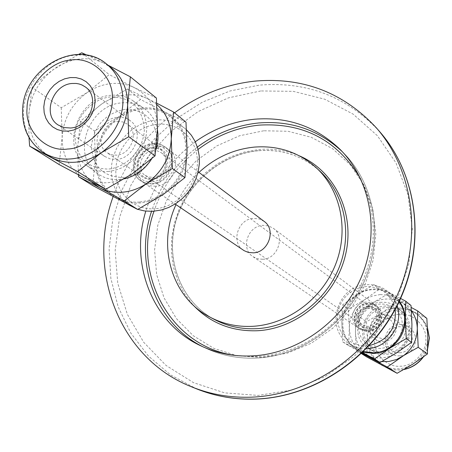 <?xml version="1.0" encoding="UTF-8"?>
<svg xmlns="http://www.w3.org/2000/svg" width="452" height="452" viewBox="0 0 452 452"><rect width="100%" height="100%" fill="white"/><g stroke="black" fill="none" stroke-linecap="round" stroke-linejoin="round"><path stroke-width="0.34" stroke-dasharray="2.26 1.69" d="M425.874 338.819C426.891 351.825 413.286 366.448 400.399 366.216C387.522 367.617 373.855 354.408 374.561 341.463C373.668 328.598 387.014 314.196 399.794 314.27C412.54 312.722 426.468 325.711 425.874 338.819M152.719 148.459C171.387 145.973 170.737 177.63 152.002 178.534C133.317 180.811 134.171 149.42 152.719 148.459M152.703 177.314C164.477 176.885 170.709 158.951 161.274 152.748L157.55 150.957L153.335 150.606C141.419 151.109 135.34 169.37 145.132 175.382L148.697 176.998L152.703 177.314M368.256 327.869C381.55 327.643 381.341 305.637 368.103 306.936C354.905 307.185 355.012 329.067 368.256 327.869M367.809 307.868L373.51 309.547L374.697 310.603L376.403 313.298L377.058 316.479L375.923 321.282L373.889 323.931L371.115 325.739L367.939 326.491L362.504 324.977L361.267 323.943L359.464 321.265L358.73 318.072L359.154 314.767L360.685 311.767L361.809 310.501L364.6 308.648L367.809 307.868M155.307 208.739C133.329 210.632 115 192.236 115.831 169.839C116.35 147.471 135.606 126.277 157.273 124.323C178.952 122.034 197.948 139.849 197.417 162.647C197.208 185.416 177.286 207.185 155.307 208.739M186.569 129.916L184.648 128.266C176.41 121.848 166.873 119.102 156.053 120.029L148.109 121.543L140.408 124.492L133.204 128.78L126.724 134.255L121.17 140.753L116.735 148.053L113.548 155.923L111.717 164.116L111.305 172.365L112.333 180.404L114.768 187.97L118.543 194.818L123.537 200.711L129.6 205.457M136.724 208.96L137.843 209.355M94.428 130.978L95.361 159.347C96.513 141.561 104.446 127.294 119.158 116.554C126.272 111.729 133.894 108.887 142.013 108.028C150.137 107.26 157.72 108.599 164.754 112.056L140.504 99.434L119.158 116.554L94.428 130.978L80.462 121.187L102.016 103.768C86.976 114.791 78.846 129.391 77.62 147.578C77.354 161.375 81.835 172.737 91.061 181.67M117.673 117.339L121.554 117.345L124.362 117.865L127.865 119.226L130.238 120.724C144.855 130.47 134.871 158.635 116.452 159.375L110.26 158.918L104.745 156.471C89.31 147.166 98.931 118.26 117.673 117.339M124.967 109.344C105.282 113.429 94.095 125.746 91.394 146.29C92.745 166.568 103.299 176.969 123.057 177.489C140.713 176.122 156.782 158.516 157.059 140.165C155.369 119.752 144.668 109.48 124.967 109.344M124.532 178.8L119.746 179.534C111.299 180.167 103.83 178.116 97.338 173.387C70.614 155.46 88.541 104.632 121.933 102.864C130.04 102.118 137.34 103.898 143.821 108.209C151.098 113.322 155.641 120.52 157.449 129.797M108.717 171.438C100.338 172.076 92.937 170.054 86.507 165.37C60.026 147.612 77.891 97.118 111.011 95.304C119.057 94.547 126.289 96.31 132.713 100.581L137.481 104.598L141.386 109.548L144.295 115.26L146.115 121.565L146.776 128.255L146.25 135.114L144.561 141.922L141.758 148.459L137.933 154.505L133.204 159.867L127.73 164.37L121.69 167.867L115.283 170.246L108.717 171.438M110.463 96.926C92.005 98.7 75.461 116.961 74.908 136.108C76.275 157.567 87.4 168.556 108.282 169.076C126.961 167.596 144.002 148.906 144.329 129.47C142.578 107.858 131.289 97.01 110.463 96.926M87.191 55.217L103.932 63.156C96.383 59.489 88.23 58.122 79.473 59.048C70.721 60.071 62.495 63.235 54.788 68.534C38.849 80.326 30.16 95.864 28.725 115.141C28.431 133.046 35.109 146.634 48.754 155.906M156.403 98.05L134.47 87.705C127.176 84.145 119.305 82.784 110.864 83.631C102.429 84.575 94.502 87.575 87.089 92.632L61.246 107.712L32.086 87.27L42.787 77.676L52.98 69.806L78.512 54.443M61.246 107.712L62.167 137.323C62.054 155.804 69.405 169.381 84.219 178.054C99.779 185.574 115.763 184.184 132.165 173.879C147.962 162.404 156.403 147.182 157.494 128.21C157.245 109.429 149.572 95.926 134.47 87.705L109.243 74.614L87.089 92.632C71.766 103.898 63.455 118.797 62.167 137.323L59.127 164.551M139.611 202.044C130.498 202.705 122.255 200.75 114.87 196.179L108.717 191.354L103.644 185.354L99.819 178.382L97.355 170.675L96.327 162.483L96.768 154.07L98.649 145.719L101.909 137.685L106.44 130.238L112.102 123.605L118.712 118.006L126.051 113.621L133.899 110.599L141.99 109.034C153.008 108.062 162.703 110.842 171.082 117.362L176.427 122.594L180.715 128.826L183.811 135.877L185.619 143.538L186.077 151.573L185.162 159.737L182.896 167.777L179.354 175.449L174.642 182.506L168.901 188.738L162.313 193.948L155.081 197.976L147.437 200.699L139.611 202.044M117.554 121.52L122.865 121.938L127.537 124.187C139.295 131.95 131.334 154.539 116.576 155.149L111.582 154.776L107.141 152.787C94.858 145.307 102.587 122.243 117.554 121.52M151.974 179.54C166.104 179.032 173.608 157.528 162.313 150.064L157.827 147.889L152.742 147.465C138.408 148.075 131.131 170.048 142.928 177.24L147.194 179.161L151.974 179.54M395.217 309.366C391.229 294.325 381.533 286.715 366.131 286.545L359.673 287.681L353.56 290.229L348.091 294.066L343.531 298.992L340.113 304.767L337.994 311.112L337.288 317.711L338.034 324.242L340.192 330.378L343.667 335.813L348.289 340.277L353.831 343.537L360.018 345.43L366.544 345.848L369.403 345.56M366.493 348.628L361.402 348.351L357.685 347.588L354.102 346.373L349.65 344.068C324.112 329.615 337.085 285.122 366.73 284.709C374.471 284.319 381.352 286.472 387.375 291.173L391.003 294.636L393.319 297.625L395.799 302.038L397.167 305.614M380.177 294.551L388.262 295.133L395.845 297.834L379.409 289.116L364.674 299.693L372.132 296.105L380.177 294.551M399.608 352.763C411.337 352.758 416.993 335.57 407.427 329.112L403.596 327.175L399.308 326.666C387.319 326.734 381.917 344.52 392.048 350.673L395.641 352.328L399.608 352.763M383.352 341.661C395.483 341.627 401.376 323.801 391.494 317.134L387.539 315.14L383.098 314.62C370.702 314.722 365.069 333.158 375.533 339.508L379.245 341.22L383.352 341.661M400.274 355.82L403.721 355.255L406.981 353.933L409.902 351.916L412.326 349.306L414.139 346.232L415.241 342.859L415.586 339.35L415.145 335.881L413.953 332.632L412.066 329.768L409.58 327.423L406.625 325.722L403.348 324.751L399.913 324.547C380.166 324.847 380.437 357.487 400.274 355.82M380.657 348.464L375.759 348.147L371.103 346.729L366.934 344.277L363.448 340.927L360.82 336.847L359.182 332.237L358.606 327.333L359.125 322.372L360.702 317.609L363.267 313.27L366.691 309.575L370.804 306.705L375.403 304.801L380.262 303.964L385.138 304.23L389.788 305.597L393.986 307.998L397.511 311.321L400.184 315.389L401.873 320.005L402.489 324.943L401.992 329.949L400.41 334.762L397.822 339.147L394.364 342.876L390.2 345.763L385.55 347.656L380.657 348.464M381.505 302.275C357.278 302.512 348.198 339.678 370.126 349.503L375.849 351.515L381.957 352.001C402.901 351.944 414.642 322.321 399.184 308.767C394.24 304.151 388.347 301.987 381.505 302.275M385.765 306.06C362.255 306.275 353.464 342.328 374.753 351.865L380.307 353.82L386.234 354.289C406.551 354.249 417.925 325.53 402.924 312.372C398.122 307.891 392.404 305.784 385.765 306.06M386.403 353.131L381.375 352.803L376.601 351.34L372.312 348.825L368.736 345.384L366.035 341.192L364.346 336.463L363.753 331.429L364.278 326.344L365.9 321.457L368.527 317.005L372.041 313.219L376.256 310.275L380.979 308.326L385.963 307.467L390.969 307.75L395.749 309.157L400.06 311.62L403.681 315.027L406.433 319.208L408.173 323.948L408.806 329.016L408.303 334.147L406.681 339.09L404.026 343.588L400.478 347.413L396.206 350.368L391.432 352.306L386.403 353.131M426.857 318.411L412.173 310.965L416.919 314.067C423.806 319.846 427.422 327.372 427.761 336.633C427.536 348.277 422.58 357.43 412.885 364.086L405.58 367.516L401.127 368.583L396.596 368.962L388.788 367.979L384.567 366.493L380.912 364.549C372.239 358.707 367.713 350.447 367.346 339.774C367.651 328.293 372.567 319.265 382.081 312.677L389.274 309.236L397.037 307.755L404.845 308.343L412.173 310.965L396.314 302.535L386.539 294.772L411.156 307.433M398.992 301.902L393.528 296.116C387.579 291.472 380.782 289.342 373.137 289.715C343.87 290.094 331.096 334 356.329 348.277L363.572 351.56M383.324 338.949L387.014 338.09L390.234 335.994L391.545 334.565L393.353 331.147L393.912 327.361L393.15 323.672L391.172 320.536L387.601 318.061L383.126 317.315C373.228 317.389 368.696 332.09 377.024 337.198L383.324 338.949M368.097 306.241L371.73 306.654L374.968 308.27C383.16 313.733 378.29 328.514 368.261 328.57L361.769 326.773C353.198 321.519 357.899 306.337 368.097 306.241M262.719 259.273L257.634 258.798L253.069 256.73C240.238 248.967 247.617 225.746 262.985 225.345L268.477 225.893L273.341 228.305C285.472 236.452 277.788 258.979 262.719 259.273M366.239 302.089C353.413 302.224 347.543 321.338 358.351 327.898L362.188 329.655L366.431 330.107C378.991 330.045 385.127 311.552 374.917 304.671L370.826 302.614L366.239 302.089M155.833 186.269L149.934 185.806L144.663 183.45C129.899 174.545 138.905 147.154 156.759 146.392L159.539 146.341L163.138 146.934L165.675 147.849L168.749 149.68C182.727 159.014 173.37 185.665 155.833 186.269M264.115 221.373L259.182 218.926L253.612 218.378C238.018 218.808 230.503 242.396 243.509 250.267M263.719 130.775L239.588 135.758L216.768 145.923L196.326 160.742L179.19 179.506L166.15 201.326L157.804 225.203L154.584 250.035L156.674 274.658L164.048 297.896L176.416 318.609L193.264 335.734L213.819 348.356L237.102 355.741L261.951 357.425L287.088 353.232L311.179 343.305L332.909 328.124L351.102 308.467L364.753 285.404L373.132 260.177L375.815 234.159L372.719 208.745L364.08 185.269L350.419 164.918L332.519 148.685L311.36 137.312L288.037 131.272L263.719 130.775M198.982 172.404C189.19 181.631 181.529 192.371 175.997 204.632M174.534 112.819C145.725 134.6 125.26 162.517 113.136 196.575M195.292 141.77C171.189 159.454 154.703 182.574 145.827 211.118M396.314 302.535L382.081 312.677L366.504 321.751L367.346 339.774L366.753 356.933M361.769 353.3L356.283 350.39L355.436 331.875L356.086 314.445L366.504 321.751M356.086 314.445L370.561 304.083L386.539 294.772M356.283 350.39L361.442 353.617M366.6 355.34C359.402 349.311 355.679 341.486 355.436 331.875C355.769 320.112 360.815 310.852 370.561 304.083C380.72 297.975 390.991 297.371 401.37 302.275L406.862 305.976L411.393 310.835M381.793 361.572L375.962 360.346M411.015 305.501L395.845 297.834C405.975 303.552 411.343 312.417 411.936 324.429C411.676 336.514 406.517 346.023 396.455 352.955C385.974 359.148 375.505 359.662 365.041 354.504C355.018 348.611 349.786 339.723 349.345 327.836C349.695 315.925 354.803 306.546 364.674 299.693L348.492 309.123L349.345 327.836L348.656 345.616L362.148 352.944M362.583 352.526L342.689 341.887L341.831 322.847L342.559 304.959L357.402 294.269L373.838 284.692L379.409 289.116M373.838 284.692L400.585 298.444M342.559 304.959L348.492 309.123M342.689 341.887L348.656 345.616M399.331 301.173L394.681 296.162L389.025 292.354C378.375 287.331 367.838 287.969 357.402 294.269C347.39 301.235 342.198 310.761 341.831 322.847C342.266 334.915 347.56 343.932 357.718 349.904L363.001 352.119M81.755 52.794L109.243 74.614M111.469 67.969L103.932 63.156L108.028 65.195M29.001 137.476L28.725 115.141L32.086 87.27M155.895 149.708L151.646 158.889M156.9 104.61L148.572 99.044C133.154 92.129 117.633 93.705 102.016 103.768L127.345 88.987L156.804 103.214M78.405 174.958L77.62 147.578L80.462 121.187M186.004 122.164L164.754 112.056C179.331 120.023 186.772 133.018 187.088 151.03C186.122 169.223 178.065 183.783 162.918 194.716C147.188 204.53 131.814 205.796 116.791 198.524C102.485 190.139 95.338 177.082 95.361 159.347L92.66 185.523M127.345 88.987L140.504 99.434M368.086 304.614C351.967 304.93 352.085 331.655 368.273 330.203C384.533 329.932 384.262 303.015 368.086 304.614M367.775 303.23C354.989 303.365 349.136 322.412 359.916 328.954L363.741 330.711L367.973 331.158C380.488 331.096 386.607 312.671 376.426 305.806L372.352 303.755L367.775 303.23M368.278 331.367C380.787 331.31 386.901 312.891 376.725 306.032L372.651 303.981L368.081 303.456C355.3 303.591 349.458 322.626 360.227 329.163L364.052 330.921L368.278 331.367M151.923 181.89L147.973 181.766L144.256 180.721L140.951 178.817L138.222 176.144L136.205 172.839L135.001 169.076L134.668 165.036L135.216 160.923L136.623 156.94L138.809 153.284L141.679 150.137L145.081 147.651L148.849 145.956L152.799 145.137L156.731 145.228L160.449 146.239L163.771 148.109L166.528 150.759L168.579 154.053L169.816 157.821L170.178 161.884L169.641 166.025L168.234 170.048L166.025 173.737L163.132 176.907L159.697 179.399L155.895 181.088L151.923 181.89M152.544 184.026L146.617 183.557L141.329 181.195C126.509 172.257 135.56 144.742 153.494 143.962L156.285 143.911L159.895 144.504L162.443 145.425L165.534 147.256C179.563 156.629 170.155 183.41 152.544 184.026M152.838 143.476L155.629 143.425L159.245 144.013L162.607 145.329L164.884 146.77C178.924 156.149 169.506 182.953 151.878 183.574L145.951 183.105L140.657 180.743C125.825 171.794 134.888 144.256 152.838 143.476M106.706 64.133C97.485 56.941 86.761 53.957 74.54 55.184C48.2 57.613 24.137 84.281 23.47 111.655C23.159 129.667 29.866 143.335 43.573 152.652M427.654 348.255L422.953 357.255M404.133 369.374L399.359 369.979L395.664 369.922L391.121 369.199L386.776 367.775M382.601 365.611C373.957 359.792 369.448 351.56 369.075 340.921C370.708 322.502 380.573 311.874 398.658 309.027C406.082 308.688 412.687 310.784 418.473 315.315L423.818 320.988L427.473 327.943M260.736 90.954L228.548 97.83L198.185 111.542L171.009 131.374L148.216 156.386L130.82 185.433L119.622 217.214L115.17 250.306L117.746 283.201L127.357 314.349L143.663 342.237L166.031 365.431L193.479 382.652L224.723 392.884L258.211 395.421L292.207 389.974L324.864 376.691L354.374 356.204L379.07 329.581L397.557 298.286L408.828 264.07L412.314 228.831L407.924 194.513L396.02 162.935L377.38 135.702L353.119 114.119L324.576 99.141L293.263 91.344L260.736 90.954M379.708 131.679C347.102 96.621 306.863 81.117 258.996 85.174L229.995 90.988L202.287 102.208L176.822 118.396L154.454 138.939L135.933 163.121L121.893 190.106L112.825 218.977L109.085 248.758L110.859 278.409L118.158 306.874L130.82 333.113L148.482 356.114L170.579 374.934L196.354 388.771M258.38 150.674C220.356 154.064 185.489 184.444 175.41 222.52C165.2 260.555 181.297 301.902 214.502 319.536C181.388 301.953 165.319 260.68 175.545 222.621C185.642 184.523 220.559 154.121 258.544 150.742C282.246 148.951 302.783 155.833 320.157 171.387C302.727 155.782 282.133 148.877 258.38 150.674M299.552 155.923C286.704 150.409 273.172 148.262 258.951 149.488L244.583 151.985L230.65 156.804L217.508 163.816L205.496 172.822L194.919 183.585L186.049 195.829L179.105 209.236L174.28 223.463L171.698 238.142L171.432 252.9L173.517 267.347L177.907 281.11L184.512 293.806L193.168 305.089M202.925 346.803L205.202 347.921C221.141 355.481 238.277 358.854 256.606 358.052C301.721 355.905 346.164 324.107 364.804 279.89C383.482 235.673 374.448 184.179 343.972 153.347L342.17 151.561M235.435 355.475L257.194 356.571C296.252 354.611 335.175 330.446 356.244 294.467C377.228 255.103 378.799 216.768 360.956 179.472M197.388 147.075C175.529 163.822 160.24 185.252 151.533 211.378M198.072 149.442C177.212 165.652 162.522 186.252 153.991 211.248M427.637 348.82L423.422 356.916M403.885 369.516L400.167 370.002L395.195 369.917L390.325 369.013L386.827 367.804M161.274 152.748L373.51 309.547M130.238 120.724L85.332 86.965M86.507 165.37L97.338 173.387M114.87 196.179L127.826 204.344M162.313 150.064L127.537 124.187M391.494 317.134L407.427 329.112M374.753 351.865L370.126 349.503M380.912 364.549L381.72 365.058M356.329 348.277L349.65 344.068M374.968 308.27L389.793 319.298M253.069 256.73L358.351 327.898M144.663 183.45L175.127 204.044M340.412 149.731L343.972 153.347C374.51 184.246 383.533 235.763 364.877 279.952C346.26 324.14 301.857 355.922 256.702 358.074C238.351 358.882 221.181 355.498 205.202 347.921L200.62 345.735M168.749 149.68L198.145 171.777M273.341 228.305L374.917 304.671M361.769 326.773L377.024 337.198M393.528 296.116L387.375 291.173M416.919 314.067L420.14 316.767L423.123 320.039L425.586 323.734L427.468 327.773M402.924 312.372L399.184 308.767M375.533 339.508L392.048 350.673M142.928 177.24L107.141 152.787M171.082 117.362L184.648 128.266M132.713 100.581L143.821 108.209M104.745 156.471L58.201 125.006M145.132 175.382L362.504 324.977M376.725 306.032L376.426 305.806M360.227 329.163L359.916 328.954M164.884 146.77L165.534 147.256M140.657 180.743L141.329 181.195"/><path stroke-width="0.68" d="M112.333 99.852C114.316 77.252 92.112 56.274 70.924 60.043C49.816 61.054 26.691 86.665 27.047 108.559C24.758 130.701 46.166 152.375 67.704 149.019C89.117 148.471 113.04 122.164 112.333 99.852M127.826 204.344L136.724 208.96M137.843 209.355L144.55 210.954L152.731 211.333L161.409 209.999L168.737 207.457L175.687 203.688L182.049 198.812L187.631 192.964L192.275 186.314L195.84 179.065L198.225 171.427L199.36 163.618L199.219 155.883L197.801 148.437L195.162 141.499L191.377 135.267L186.569 129.916M122.645 192.19C131.057 191.445 139.007 188.574 146.488 183.585L124.238 200.965L99.383 187.586C106.48 191.303 114.237 192.84 122.645 192.19M72.111 83.473L76.202 83.45L79.156 83.982L81.953 84.97L85.332 86.965C100.672 97.169 89.942 127.085 70.518 128.001L63.992 127.56L58.201 125.006C42.008 115.26 52.359 84.592 72.111 83.473M70.292 77.569L75.964 77.625L81.32 79.01L86.089 81.671L90.033 85.468L92.942 90.225L94.671 95.694L95.129 101.61L94.282 107.672L92.174 113.565L88.914 118.989L84.671 123.673L79.648 127.368L74.117 129.899L68.354 131.131L62.653 131.007L57.297 129.543L52.568 126.814L48.686 122.961L45.844 118.187L44.189 112.723L43.787 106.853L44.658 100.858L46.759 95.044L49.986 89.688L54.172 85.061L59.116 81.383L64.579 78.846L70.292 77.569M22.628 110.542C22.295 128.82 29.278 142.86 43.573 152.652L51.364 157.415C58.822 161.313 66.992 162.889 75.874 162.144C84.767 161.291 93.18 158.194 101.124 152.844L77.648 171.545L105.745 189.292L132.165 173.879L155.047 155.895L157.494 128.21L156.403 98.05L130.357 76.829L127.628 105.18L128.718 136.747L155.047 155.895M397.167 305.614C403.907 324.852 387.584 348.255 367.177 348.599L366.493 348.628M363.001 352.119L373.64 353.458L376.024 353.249L383.047 351.549L389.59 348.306L374.431 358.961L362.583 352.526M411.156 307.433L417.693 310.942L417.292 328.559L418.213 347.289L396.749 359.447L388.81 361.515L381.793 361.572M411.393 310.835C415.173 316.038 417.139 321.948 417.292 328.559C417.043 340.497 411.953 349.882 402.02 356.724L387.245 367.058L361.769 353.3M363.572 351.56L373.634 352.763C397.766 352.611 413.682 320.575 398.992 301.902M175.127 204.044L244.12 250.662L248.137 252.363L253.295 252.837C268.584 252.521 276.421 229.627 264.115 221.373L198.145 171.777M175.997 204.632C156.737 245.792 171.59 297.523 209.999 317.14C223.073 324.016 237.283 327.073 252.623 326.321C287.568 324.44 321.7 299.275 335.407 264.849C349.153 230.424 341.04 190.778 316.434 167.912C298.891 152.211 278.166 145.278 254.261 147.103C233.435 149.245 215.011 157.68 198.982 172.404M145.827 211.118C129.328 263.719 152.403 323.434 200.62 345.735C216.661 353.34 233.904 356.73 252.352 355.91C297.766 353.73 342.531 321.683 361.317 277.138C380.143 232.594 371.075 180.749 340.412 149.731C316.592 126.701 287.958 116.531 254.516 119.221C233.13 121.418 213.389 128.939 195.292 141.77M113.136 196.575C86.004 270.714 119.588 358.696 191.62 386.844C210.598 394.517 230.712 397.958 251.973 397.155C311.219 394.782 370.335 354.21 396.647 296.512C422.987 238.809 413.891 170.624 376.346 127.831C343.537 92.553 303.043 76.981 254.866 81.111C225.667 84.355 198.891 94.92 174.534 112.819M361.442 353.617L366.753 356.933L397.105 373.284L412.885 364.086L427.411 353.978L427.761 336.633L426.857 318.411L417.693 310.942M427.411 353.978L418.213 347.289M397.105 373.284L387.245 367.058M375.962 360.346L370.968 358.227L366.6 355.34M362.148 352.944L380.053 362.515L396.455 352.955L411.501 342.407L411.936 324.429L411.015 305.501L405.789 301.241L405.32 319.327L406.258 338.593L389.59 348.306C399.805 341.254 405.048 331.598 405.32 319.327C405.178 312.558 403.184 306.507 399.331 301.173M411.501 342.407L406.258 338.593M400.585 298.444L405.789 301.241M380.053 362.515L374.431 358.961M369.403 345.56C387.935 340.576 396.54 328.514 395.217 309.366M77.648 171.545L29.634 146.109L29.001 137.476M105.745 189.292L59.127 164.551L29.634 146.109M128.718 136.747L101.124 152.844C117.571 140.826 126.407 124.938 127.628 105.18C127.724 89.53 122.339 77.128 111.469 67.969L106.706 64.133C76.343 37.866 22.73 68.851 22.634 110.441M78.512 54.443L81.755 52.794L87.191 55.217M108.028 65.195L130.357 76.829M157.449 129.797L157.963 133.984L157.929 139.696L157.07 145.448L155.895 149.708M151.646 158.889C144.962 169.393 135.928 176.031 124.532 178.8M91.061 181.67L99.383 187.586L78.546 176.692L78.405 174.958M156.804 103.214L173.551 112.017L171.274 138.843L172.365 168.489L146.488 183.585C161.985 172.365 170.246 157.449 171.274 138.843C171.302 124.718 166.511 113.305 156.9 104.61M78.546 176.692L92.66 185.523L137.662 209.445L162.918 194.716L184.941 177.636L172.365 168.489M184.941 177.636L187.088 151.03L186.004 122.164L173.551 112.017M137.662 209.445L124.238 200.965M43.573 152.652C51.675 157.652 60.766 159.742 70.84 158.912C97.621 157.115 122.746 129.521 122.927 101.559C123.034 85.807 117.627 73.337 106.706 64.133M427.473 327.943L429.281 337.808L427.654 348.255M422.953 357.255C418.077 363.623 411.8 367.662 404.133 369.374M379.708 131.679C417.202 174.444 426.225 242.221 400.167 299.382C374.126 356.526 315.586 396.732 256.595 399.088C235.407 399.879 215.321 396.438 196.354 388.771C215.208 396.393 235.198 399.817 256.318 399.026C315.163 396.698 373.849 356.442 399.947 299.184C426.078 241.91 417.015 174.212 379.708 131.679L376.346 127.831M209.999 317.14L214.502 319.536C227.497 326.367 241.617 329.412 256.855 328.672C291.574 326.813 325.463 301.846 339.056 267.669C352.696 233.498 344.622 194.117 320.157 171.387L316.434 167.912M193.168 305.089C210.22 323.033 231.633 331.587 257.414 330.74C297.665 328.74 336.085 295.766 345.577 254.572C355.306 213.406 334.915 171.127 299.552 155.923M342.17 151.561C318.716 129.905 290.862 120.373 258.612 122.978C236.351 125.266 215.943 133.3 197.388 147.075M360.956 179.472C337.989 140.572 304.055 122.458 259.154 125.136C236.888 127.43 216.531 135.532 198.072 149.442M151.533 211.378C133.922 263.38 155.533 323.451 202.925 346.803M153.991 211.248C131.43 273.968 170.218 346.814 235.435 355.475M427.468 327.773L429.4 337.983L427.637 348.82M423.422 356.916C418.45 363.628 411.936 367.832 403.885 369.516M381.72 365.058L382.601 365.611M196.354 388.771L191.62 386.844"/></g></svg>

